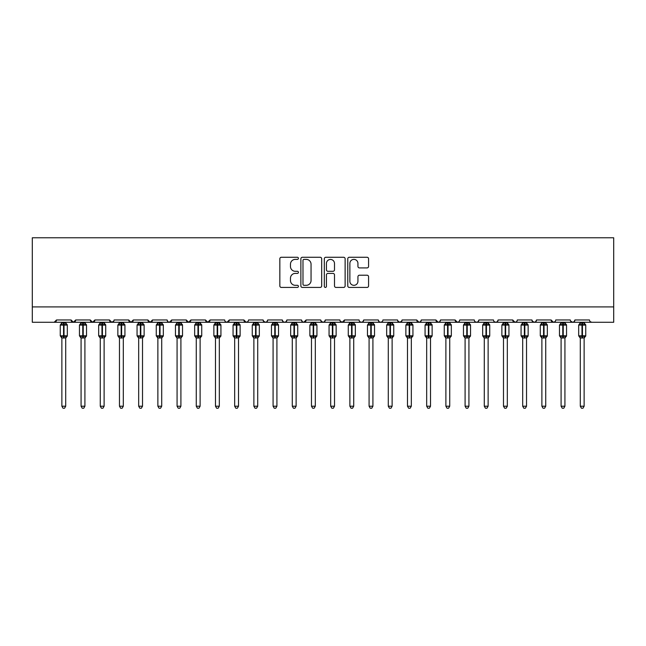<?xml version="1.0" encoding="UTF-8"?>
<svg xmlns="http://www.w3.org/2000/svg" width="646" height="646" viewBox="0 0 646 646"><rect width="100%" height="100%" fill="white"/><g stroke="black" fill="none" stroke-linecap="round" stroke-linejoin="round"><path stroke-width="0.97" d="M298.42 258.327A1.058 1.058 0 0 0 297.37 257.269L281.349 257.269A1.51 1.51 0 0 0 279.839 258.78L279.839 285.92A1.51 1.51 0 0 0 281.349 287.43L297.37 287.43A1.058 1.058 0 0 0 298.42 286.372A1.058 1.058 0 0 0 297.37 285.314L295.295 285.314A4.821 4.821 0 0 1 290.474 280.493L290.474 278.232A4.821 4.821 0 0 1 295.295 273.403L297.37 273.403A1.058 1.058 0 0 0 298.42 272.346A1.058 1.058 0 0 0 297.37 271.296L295.295 271.296A4.821 4.821 0 0 1 290.474 266.467L290.474 264.206A4.821 4.821 0 0 1 295.295 259.385L297.37 259.385A1.058 1.058 0 0 0 298.42 258.327M367.065 267.904A1.51 1.51 0 0 0 368.575 266.394L368.575 258.78A1.51 1.51 0 0 0 367.065 257.269L349.276 257.269A1.51 1.51 0 0 0 347.766 258.78L347.766 285.92A1.51 1.51 0 0 0 349.276 287.43L367.065 287.43A1.51 1.51 0 0 0 368.575 285.92L368.575 276.722A1.51 1.51 0 0 0 367.065 275.212L359.451 275.212A1.51 1.51 0 0 0 357.941 276.722L357.941 281.285A4.029 4.029 0 0 1 353.911 285.314A4.029 4.029 0 0 1 349.874 281.285L349.874 263.415A4.029 4.029 0 0 1 353.911 259.385A4.029 4.029 0 0 1 357.941 263.415L357.941 266.394A1.51 1.51 0 0 0 359.451 267.904L367.065 267.904M32.3 306.907L613.7 306.907L613.7 237.785L32.3 237.785L32.3 322.273L54.191 322.273L56.493 319.964L71.084 319.964L71.924 321.748M321.684 258.78A1.51 1.51 0 0 0 320.174 257.269L302.385 257.269A1.51 1.51 0 0 0 300.875 258.78L300.875 285.92A1.51 1.51 0 0 0 302.385 287.43L320.174 287.43A1.51 1.51 0 0 0 321.684 285.92L321.684 258.78M325.826 257.269L343.615 257.269A1.51 1.51 0 0 1 345.125 258.78L345.125 285.92A1.51 1.51 0 0 1 343.615 287.43L336.001 287.43A1.51 1.51 0 0 1 334.499 285.92L334.499 274.913A1.51 1.51 0 0 0 332.989 273.403L327.942 273.403A1.51 1.51 0 0 0 326.432 274.913L326.432 286.372A1.058 1.058 0 0 1 325.374 287.43A1.058 1.058 0 0 1 324.316 286.372L324.316 258.78A1.51 1.51 0 0 1 325.826 257.269M54.191 322.273L56.493 319.964A2.301 2.301 0 0 1 54.191 322.273L73.394 322.273L71.084 319.964A2.301 2.301 0 0 0 73.394 322.273A2.301 2.301 0 0 0 75.695 319.964L90.287 319.964A2.301 2.301 0 0 0 92.588 322.273A2.301 2.301 0 0 0 94.897 319.964L109.489 319.964A2.301 2.301 0 0 0 111.79 322.273A2.301 2.301 0 0 0 114.092 319.964L128.691 319.964A2.301 2.301 0 0 0 130.993 322.273A2.301 2.301 0 0 0 133.294 319.964L147.886 319.964A2.301 2.301 0 0 0 150.195 322.273A2.301 2.301 0 0 0 152.496 319.964L167.088 319.964A2.301 2.301 0 0 0 169.397 322.273A2.301 2.301 0 0 0 171.699 319.964L186.29 319.964A2.301 2.301 0 0 0 188.592 322.273A2.301 2.301 0 0 0 190.901 319.964L205.493 319.964A2.301 2.301 0 0 0 207.794 322.273A2.301 2.301 0 0 0 210.095 319.964L224.695 319.964A2.301 2.301 0 0 0 226.996 322.273A2.301 2.301 0 0 0 229.298 319.964L243.889 319.964A2.301 2.301 0 0 0 246.199 322.273A2.301 2.301 0 0 0 248.5 319.964L263.092 319.964A2.301 2.301 0 0 0 265.401 322.273A2.301 2.301 0 0 0 267.702 319.964L282.294 319.964A2.301 2.301 0 0 0 284.595 322.273A2.301 2.301 0 0 0 286.905 319.964L301.496 319.964A2.301 2.301 0 0 0 303.798 322.273A2.301 2.301 0 0 0 306.107 319.964L320.699 319.964A2.301 2.301 0 0 0 323 322.273A2.301 2.301 0 0 0 325.301 319.964L339.893 319.964A2.301 2.301 0 0 0 342.202 322.273A2.301 2.301 0 0 0 344.504 319.964L359.095 319.964A2.301 2.301 0 0 0 361.405 322.273A2.301 2.301 0 0 0 363.706 319.964L378.298 319.964A2.301 2.301 0 0 0 380.599 322.273A2.301 2.301 0 0 0 382.908 319.964L397.5 319.964A2.301 2.301 0 0 0 399.801 322.273A2.301 2.301 0 0 0 402.111 319.964L416.702 319.964A2.301 2.301 0 0 0 419.004 322.273A2.301 2.301 0 0 0 421.305 319.964L435.905 319.964A2.301 2.301 0 0 0 438.206 322.273A2.301 2.301 0 0 0 440.507 319.964L455.099 319.964A2.301 2.301 0 0 0 457.408 322.273A2.301 2.301 0 0 0 459.71 319.964L474.301 319.964A2.301 2.301 0 0 0 476.603 322.273A2.301 2.301 0 0 0 478.912 319.964L493.504 319.964A2.301 2.301 0 0 0 495.805 322.273A2.301 2.301 0 0 0 498.114 319.964L512.706 319.964A2.301 2.301 0 0 0 515.007 322.273A2.301 2.301 0 0 0 517.309 319.964L531.908 319.964A2.301 2.301 0 0 0 534.21 322.273A2.301 2.301 0 0 0 536.511 319.964L551.103 319.964A2.301 2.301 0 0 0 553.412 322.273A2.301 2.301 0 0 0 555.713 319.964L570.305 319.964A2.301 2.301 0 0 0 572.606 322.273A2.301 2.301 0 0 0 574.916 319.964L589.507 319.964A2.301 2.301 0 0 0 591.809 322.273L590.331 321.732M574.916 319.964L574.076 321.748L572.606 322.273L570.555 321.005M74.855 321.748L75.695 319.964L73.394 322.273L553.412 322.273L551.103 319.964L551.95 321.748M536.511 319.964L535.671 321.748M531.908 319.964L532.748 321.748M517.309 319.964L516.881 321.304M516.493 321.732L515.007 322.273L512.706 319.964L513.546 321.748M498.114 319.964L497.267 321.748M478.912 319.964L478.064 321.748L476.603 322.273L475.125 321.732M459.71 319.964L459.282 321.304M458.886 321.732L457.408 322.273L455.099 319.964L455.947 321.748M440.507 319.964L439.668 321.748L438.206 322.273L435.905 319.964L436.744 321.748M421.305 319.964L420.465 321.748M420.489 321.732L419.004 322.273L416.702 319.964L417.13 321.304M402.111 319.964L401.263 321.748M397.5 319.964L398.34 321.748M378.298 319.964L379.137 321.748L380.599 322.273L382.085 321.732M363.706 319.964L362.866 321.748M340.143 321.005L342.202 322.273L344.504 319.964L343.664 321.748M325.301 319.964L324.462 321.748M320.699 319.964L321.538 321.748M301.496 319.964L302.336 321.748L303.798 322.273L306.107 319.964M286.905 319.964L286.057 321.748M282.294 319.964L283.134 321.748M267.702 319.964L266.863 321.748L265.401 322.273L263.342 321.005M263.092 319.964L263.939 321.748M247.676 321.732L246.199 322.273L243.889 319.964L244.737 321.748M225.511 321.732L226.996 322.273L229.298 319.964L228.458 321.748M205.493 319.964L207.794 322.273L210.095 319.964L209.256 321.748M186.29 319.964L188.592 322.273L190.901 319.964L190.053 321.748M167.088 319.964L167.936 321.748L169.397 322.273L171.699 319.964L170.859 321.748M148.733 321.748L147.886 319.964L150.195 322.273L152.496 319.964L151.657 321.748M129.531 321.748L128.691 319.964L130.993 322.273L133.294 319.964L132.454 321.748M113.849 321.005L111.79 322.273L109.489 319.964L110.329 321.748M613.7 306.907L613.7 322.273L553.412 322.273L554.89 321.732M90.287 319.964L92.588 322.273L94.897 319.964M283.118 321.732L284.595 322.273L286.081 321.732M320.949 321.005L323 322.273L324.486 321.732M359.919 321.732L361.405 322.273L362.882 321.732M397.75 321.005L399.801 322.273L401.86 321.005M494.327 321.732L495.805 322.273L497.291 321.732M532.151 321.005L534.21 322.273L535.695 321.732M304.04 259.385A1.058 1.058 0 0 0 302.982 260.435L302.982 284.256A1.058 1.058 0 0 0 304.04 285.314L306.228 285.314A4.821 4.821 0 0 0 311.049 280.493L311.049 264.206A4.821 4.821 0 0 0 306.228 259.385L304.04 259.385M334.499 263.487A4.029 4.029 0 0 0 330.461 259.458A4.029 4.029 0 0 0 326.432 263.487L326.432 269.786A1.51 1.51 0 0 0 327.942 271.296L332.989 271.296A1.51 1.51 0 0 0 334.499 269.786L334.499 263.487M61.871 406.213L65.706 406.213L64.56 408.215L63.025 408.215L61.871 406.213L61.871 337.882A1.688 1.615 180 0 0 60.982 336.469L61.313 335.977L63.558 336.518L64.019 335.823L64.019 324.381L66.263 324.922L66.821 324.349A0.767 0.767 0 0 1 67.321 325.075L60.256 325.075L60.256 335.823L63.558 335.823L63.558 324.381L61.313 324.922L60.982 324.429A1.688 1.615 -0 0 0 61.871 323.008L65.714 323.089L65.706 322.273M65.706 406.213L65.714 337.81L63.558 338.036L63.558 336.518L64.019 335.823L67.321 335.823A0.767 0.767 0 0 1 66.821 336.55L65.706 338.133M65.706 337.89L65.706 337.882A1.688 1.615 180 0 1 66.595 336.469L66.821 336.55M63.558 338.036L61.871 337.882L61.313 335.977M61.871 322.273L61.871 323.024M65.706 323.008L65.706 323.008A1.688 1.615 -0 0 0 66.595 324.429M64.019 338.036L64.019 336.518L66.263 335.977L66.595 336.469M61.871 323.089L61.313 324.922L61.871 323.089M66.263 324.922L65.714 323.089M65.714 337.81L66.263 335.977M81.073 406.213L84.909 406.213L83.754 408.215L82.22 408.215L81.073 406.213L81.073 337.882A1.688 1.615 180 0 0 80.185 336.469L80.516 335.977L82.761 336.518L83.221 335.823L83.221 324.381L85.466 324.922L86.023 324.349A0.767 0.767 0 0 1 86.524 325.075L79.458 325.075L79.458 335.823L82.761 335.823L82.761 324.381L80.516 324.922L80.185 324.429A1.688 1.615 -0 0 0 81.073 323.008L84.909 323.089L84.909 322.273M84.909 406.213L84.909 337.81L82.761 338.036L82.761 336.518L83.221 335.823L86.524 335.823A0.767 0.767 0 0 1 86.023 336.55L84.909 338.133M84.909 337.89L84.909 337.882A1.688 1.615 180 0 1 85.797 336.469L86.023 336.55M82.761 338.036L81.073 337.882M81.073 322.273L81.073 323.024M84.909 323.008L84.909 323.008A1.688 1.615 -0 0 0 85.797 324.429M83.221 338.036L83.221 336.518L85.466 335.977L85.797 336.469M81.065 323.089L80.516 324.922L81.065 323.089M85.466 324.922L84.909 323.089M84.909 337.81L85.466 335.977M81.065 337.81L80.516 335.977M100.267 406.213L104.111 406.213L102.956 408.215L101.422 408.215L100.267 406.213L100.267 337.882A1.688 1.615 180 0 0 99.387 336.469L99.71 335.977L101.963 336.518L102.423 335.823L102.423 324.381L104.668 324.922L105.217 324.349A0.767 0.767 0 0 1 105.726 325.075L98.66 325.075L98.66 335.823L101.963 335.823L101.963 324.381L99.71 324.922L99.387 324.429A1.688 1.615 -0 0 0 100.267 323.008L104.111 323.089L104.111 322.273M104.111 406.213L104.111 337.81L101.963 338.036L101.963 336.518L102.423 335.823L105.726 335.823A0.767 0.767 0 0 1 105.217 336.55L104.111 338.133M104.111 337.89L104.111 337.882A1.688 1.615 180 0 1 104.999 336.469L105.217 336.55M101.963 338.036L100.267 337.882M100.267 322.273L100.267 323.024M104.111 323.008L104.111 323.008A1.688 1.615 -0 0 0 104.999 324.429M102.423 338.036L102.423 336.518L104.668 335.977L104.999 336.469M100.267 323.089L99.71 324.922L100.267 323.089M104.668 324.922L104.111 323.089M104.111 337.81L104.668 335.977M100.267 337.81L99.71 335.977M119.47 406.213L123.313 406.213L122.159 408.215L120.624 408.215L119.47 406.213L119.47 337.882A1.688 1.615 180 0 0 118.581 336.469L118.912 335.977L121.157 336.518L121.626 335.823L121.626 324.381L123.871 324.922L124.42 324.349A0.767 0.767 0 0 1 124.928 325.075L117.863 325.075L117.863 335.823L121.157 335.823L121.157 324.381L118.912 324.922L118.581 324.429A1.688 1.615 -0 0 0 119.47 323.008L123.313 323.089L123.313 322.273M123.313 406.213L123.313 337.81L121.157 338.036L121.157 336.518L121.626 335.823L124.928 335.823A0.767 0.767 0 0 1 124.42 336.55L123.313 338.133M123.313 337.89L123.313 337.882A1.688 1.615 180 0 1 124.202 336.469L124.42 336.55M121.157 338.036L119.47 337.882M119.47 322.273L119.47 323.024M123.313 323.008L123.313 323.008A1.688 1.615 -0 0 0 124.202 324.429M121.626 338.036L121.626 336.518L123.871 335.977L124.202 336.469M119.47 323.089L118.912 324.922L119.47 323.089M123.871 324.922L123.313 323.089M123.313 337.81L123.871 335.977M119.47 337.81L118.912 335.977M138.672 406.213L142.516 406.213L141.361 408.215L139.827 408.215L138.672 406.213L138.672 337.882A1.688 1.615 180 0 0 137.784 336.469L138.115 335.977L140.36 336.518L140.82 335.823L140.82 324.381L143.073 324.922L143.622 324.349A0.767 0.767 0 0 1 144.123 325.075L137.057 325.075L137.057 335.823L140.36 335.823L140.36 324.381L138.115 324.922L137.784 324.429A1.688 1.615 -0 0 0 138.672 323.008L142.516 323.089L142.516 322.273M142.516 406.213L142.516 337.81L140.36 338.036L140.36 336.518L140.82 335.823L144.123 335.823A0.767 0.767 0 0 1 143.622 336.55L142.516 338.133M142.516 337.89L142.516 337.882A1.688 1.615 180 0 1 143.396 336.469L143.622 336.55M140.36 338.036L138.672 337.882M138.672 322.273L138.672 323.024M142.516 323.008L142.516 323.008A1.688 1.615 -0 0 0 143.396 324.429M140.82 338.036L140.82 336.518L143.073 335.977L143.396 336.469M138.672 323.089L138.115 324.922L138.672 323.089M143.073 324.922L142.516 323.089M142.516 337.81L143.073 335.977M138.672 337.81L138.115 335.977M157.874 406.213L161.71 406.213L160.563 408.215L159.029 408.215L157.874 406.213L157.874 337.882A1.688 1.615 180 0 0 156.986 336.469L157.317 335.977L159.562 336.518L160.022 335.823L160.022 324.381L162.267 324.922L162.824 324.349A0.767 0.767 0 0 1 163.325 325.075L156.259 325.075L156.259 335.823L159.562 335.823L159.562 324.381L157.317 324.922L156.986 324.429A1.688 1.615 -0 0 0 157.874 323.008L161.718 323.089L161.71 322.273M161.71 406.213L161.718 337.81L159.562 338.036L159.562 336.518L160.022 335.823L163.325 335.823A0.767 0.767 0 0 1 162.824 336.55L161.71 338.133M161.71 337.89L161.71 337.882A1.688 1.615 180 0 1 162.598 336.469L162.824 336.55M159.562 338.036L157.874 337.882M157.874 322.273L157.874 323.024M161.71 323.008L161.71 323.008A1.688 1.615 -0 0 0 162.598 324.429M160.022 338.036L160.022 336.518L162.267 335.977L162.598 336.469M157.874 323.089L157.317 324.922L157.874 323.089M162.267 324.922L161.718 323.089M161.718 337.81L162.267 335.977M157.874 337.81L157.317 335.977M177.077 406.213L180.912 406.213L179.758 408.215L178.223 408.215L177.077 406.213L177.077 337.882A1.688 1.615 180 0 0 176.188 336.469L176.519 335.977L178.764 336.518L179.225 335.823L179.225 324.381L181.469 324.922L182.027 324.349A0.767 0.767 0 0 1 182.527 325.075L175.462 325.075L175.462 335.823L178.764 335.823L178.764 324.381L176.519 324.922L176.188 324.429A1.688 1.615 -0 0 0 177.077 323.008L180.912 323.089L180.912 322.273M180.912 406.213L180.912 337.81L178.764 338.036L178.764 336.518L179.225 335.823L182.527 335.823A0.767 0.767 0 0 1 182.027 336.55L180.912 338.133M180.912 337.89L180.912 337.882A1.688 1.615 180 0 1 181.801 336.469L182.027 336.55M178.764 338.036L177.077 337.882M177.077 322.273L177.077 323.024M180.912 323.008L180.912 323.008A1.688 1.615 -0 0 0 181.801 324.429M179.225 338.036L179.225 336.518L181.469 335.977L181.801 336.469M177.077 323.089L176.519 324.922L177.077 323.089M181.469 324.922L180.912 323.089M180.912 337.81L181.469 335.977M177.077 337.81L176.519 335.977M196.271 406.213L200.115 406.213L198.96 408.215L197.426 408.215L196.271 406.213L196.271 337.882A1.688 1.615 180 0 0 195.391 336.469L195.714 335.977L197.967 336.518L198.427 335.823L198.427 324.381L200.672 324.922L201.221 324.349A0.767 0.767 0 0 1 201.73 325.075L194.664 325.075L194.664 335.823L197.967 335.823L197.967 324.381L195.714 324.922L195.391 324.429A1.688 1.615 -0 0 0 196.271 323.008L200.115 323.089L200.115 322.273M200.115 406.213L200.115 337.81L197.967 338.036L197.967 336.518L198.427 335.823L201.73 335.823A0.767 0.767 0 0 1 201.221 336.55L200.115 338.133M200.115 337.89L200.115 337.882A1.688 1.615 180 0 1 201.003 336.469L201.221 336.55M197.967 338.036L196.271 337.882M196.271 322.273L196.271 323.024M200.115 323.008L200.115 323.008A1.688 1.615 -0 0 0 201.003 324.429M198.427 338.036L198.427 336.518L200.672 335.977L201.003 336.469M196.271 323.089L195.714 324.922L196.271 323.089M200.672 324.922L200.115 323.089M200.115 337.81L200.672 335.977M196.271 337.81L195.714 335.977M215.473 406.213L219.317 406.213L218.162 408.215L216.628 408.215L215.473 406.213L215.473 337.882A1.688 1.615 180 0 0 214.585 336.469L214.916 335.977L217.169 336.518L217.629 335.823L217.629 324.381L219.874 324.922L220.423 324.349A0.767 0.767 0 0 1 220.932 325.075L213.866 325.075L213.866 335.823L217.169 335.823L217.169 324.381L214.916 324.922L214.585 324.429A1.688 1.615 -0 0 0 215.473 323.008L219.317 323.089L219.317 322.273M219.317 406.213L219.317 337.81L217.169 338.036L217.169 336.518L217.629 335.823L220.932 335.823A0.767 0.767 0 0 1 220.423 336.55L219.317 338.133M219.317 337.89L219.317 337.882A1.688 1.615 180 0 1 220.205 336.469L220.423 336.55M217.169 338.036L215.473 337.882M215.473 322.273L215.473 323.024M219.317 323.008L219.317 323.008A1.688 1.615 -0 0 0 220.205 324.429M217.629 338.036L217.629 336.518L219.874 335.977L220.205 336.469M215.473 323.089L214.916 324.922L215.473 323.089M219.874 324.922L219.317 323.089M219.317 337.81L219.874 335.977M215.473 337.81L214.916 335.977M234.676 406.213L238.519 406.213L237.365 408.215L235.83 408.215L234.676 406.213L234.676 337.882A1.688 1.615 180 0 0 233.787 336.469L234.118 335.977L236.363 336.518L236.824 335.823L236.824 324.381L239.077 324.922L239.626 324.349A0.767 0.767 0 0 1 240.126 325.075L233.061 325.075L233.061 335.823L236.363 335.823L236.363 324.381L234.118 324.922L233.787 324.429A1.688 1.615 -0 0 0 234.676 323.008L238.519 323.089L238.519 322.273M238.519 406.213L238.519 337.81L236.363 338.036L236.363 336.518L236.824 335.823L240.126 335.823A0.767 0.767 0 0 1 239.626 336.55L238.519 338.133M238.519 337.89L238.519 337.882A1.688 1.615 180 0 1 239.408 336.469L239.626 336.55M236.363 338.036L234.676 337.882M234.676 322.273L234.676 323.024M238.519 323.008L238.519 323.008A1.688 1.615 -0 0 0 239.408 324.429M236.824 338.036L236.824 336.518L239.077 335.977L239.408 336.469M234.676 323.089L234.118 324.922L234.676 323.089M239.077 324.922L238.519 323.089M238.519 337.81L239.077 335.977M234.676 337.81L234.118 335.977M253.878 406.213L257.714 406.213L256.567 408.215L255.033 408.215L253.878 406.213L253.878 337.882A1.688 1.615 180 0 0 252.99 336.469L253.321 335.977L255.566 336.518L256.026 335.823L256.026 324.381L258.271 324.922L258.828 324.349A0.767 0.767 0 0 1 259.329 325.075L252.263 325.075L252.263 335.823L255.566 335.823L255.566 324.381L253.321 324.922L252.99 324.429A1.688 1.615 -0 0 0 253.878 323.008L257.722 323.089L257.714 322.273M257.714 406.213L257.722 337.81L255.566 338.036L255.566 336.518L256.026 335.823L259.329 335.823A0.767 0.767 0 0 1 258.828 336.55L257.714 338.133M257.714 337.89L257.714 337.882A1.688 1.615 180 0 1 258.602 336.469L258.828 336.55M255.566 338.036L253.878 337.882M253.878 322.273L253.878 323.024M257.714 323.008L257.714 323.008A1.688 1.615 -0 0 0 258.602 324.429M256.026 338.036L256.026 336.518L258.271 335.977L258.602 336.469M253.878 323.089L253.321 324.922L253.878 323.089M258.271 324.922L257.722 323.089M257.722 337.81L258.271 335.977M253.878 337.81L253.321 335.977M273.08 406.213L276.916 406.213L275.761 408.215L274.227 408.215L273.08 406.213L273.08 337.882A1.688 1.615 180 0 0 272.192 336.469L272.523 335.977L274.768 336.518L275.228 335.823L275.228 324.381L277.473 324.922L278.03 324.349A0.767 0.767 0 0 1 278.531 325.075L271.465 325.075L271.465 335.823L274.768 335.823L274.768 324.381L272.523 324.922L272.192 324.429A1.688 1.615 -0 0 0 273.08 323.008L276.916 323.089L276.916 322.273M276.916 406.213L276.916 337.81L274.768 338.036L274.768 336.518L275.228 335.823L278.531 335.823A0.767 0.767 0 0 1 278.03 336.55L276.916 338.133M276.916 337.89L276.916 337.882A1.688 1.615 180 0 1 277.804 336.469L278.03 336.55M274.768 338.036L273.08 337.882M273.08 322.273L273.08 323.024M276.916 323.008L276.916 323.008A1.688 1.615 -0 0 0 277.804 324.429M275.228 338.036L275.228 336.518L277.473 335.977L277.804 336.469M273.08 323.089L272.523 324.922L273.08 323.089M277.473 324.922L276.916 323.089M276.916 337.81L277.473 335.977M273.08 337.81L272.523 335.977M292.283 406.213L296.118 406.213L294.964 408.215L293.429 408.215L292.283 406.213L292.283 337.882A1.688 1.615 180 0 0 291.394 336.469L291.726 335.977L293.97 336.518L294.431 335.823L294.431 324.381L296.675 324.922L297.225 324.349A0.767 0.767 0 0 1 297.733 325.075L290.668 325.075L290.668 335.823L293.97 335.823L293.97 324.381L291.726 324.922L291.394 324.429A1.688 1.615 -0 0 0 292.283 323.008L296.118 323.089L296.118 322.273M296.118 406.213L296.118 337.81L293.97 338.036L293.97 336.518L294.431 335.823L297.733 335.823A0.767 0.767 0 0 1 297.225 336.55L296.118 338.133M296.118 337.89L296.118 337.882A1.688 1.615 180 0 1 297.007 336.469L297.225 336.55M293.97 338.036L292.283 337.882M292.283 322.273L292.283 323.024M296.118 323.008L296.118 323.008A1.688 1.615 -0 0 0 297.007 324.429M294.431 338.036L294.431 336.518L296.675 335.977L297.007 336.469M292.275 323.089L291.726 324.922L292.275 323.089M296.675 324.922L296.118 323.089M296.118 337.81L296.675 335.977M292.275 337.81L291.726 335.977M311.477 406.213L315.321 406.213L314.166 408.215L312.632 408.215L311.477 406.213L311.477 337.882A1.688 1.615 180 0 0 310.589 336.469L310.92 335.977L313.173 336.518L313.633 335.823L313.633 324.381L315.878 324.922L316.427 324.349A0.767 0.767 0 0 1 316.936 325.075L309.87 325.075L309.87 335.823L313.173 335.823L313.173 324.381L310.92 324.922L310.589 324.429A1.688 1.615 -0 0 0 311.477 323.008L315.321 323.089L315.321 322.273M315.321 406.213L315.321 337.81L313.173 338.036L313.173 336.518L313.633 335.823L316.936 335.823A0.767 0.767 0 0 1 316.427 336.55L315.321 338.133M315.321 337.89L315.321 337.882A1.688 1.615 180 0 1 316.209 336.469L316.427 336.55M313.173 338.036L311.477 337.882M311.477 322.273L311.477 323.024M315.321 323.008L315.321 323.008A1.688 1.615 -0 0 0 316.209 324.429M313.633 338.036L313.633 336.518L315.878 335.977L316.209 336.469M311.477 323.089L310.92 324.922L311.477 323.089M315.878 324.922L315.321 323.089M315.321 337.81L315.878 335.977M311.477 337.81L310.92 335.977M330.679 406.213L334.523 406.213L333.368 408.215L331.834 408.215L330.679 406.213L330.679 337.882A1.688 1.615 180 0 0 329.791 336.469L330.122 335.977L332.367 336.518L332.827 335.823L332.827 324.381L335.08 324.922L335.629 324.349A0.767 0.767 0 0 1 336.13 325.075L329.064 325.075L329.064 335.823L332.367 335.823L332.367 324.381L330.122 324.922L329.791 324.429A1.688 1.615 -0 0 0 330.679 323.008L334.523 323.089L334.523 322.273M334.523 406.213L334.523 337.81L332.367 338.036L332.367 336.518L332.827 335.823L336.13 335.823A0.767 0.767 0 0 1 335.629 336.55L334.523 338.133M334.523 337.89L334.523 337.882A1.688 1.615 180 0 1 335.411 336.469L335.629 336.55M332.367 338.036L330.679 337.882M330.679 322.273L330.679 323.024M334.523 323.008L334.523 323.008A1.688 1.615 -0 0 0 335.411 324.429M332.827 338.036L332.827 336.518L335.08 335.977L335.411 336.469M330.679 323.089L330.122 324.922L330.679 323.089M335.08 324.922L334.523 323.089M334.523 337.81L335.08 335.977M330.679 337.81L330.122 335.977M349.882 406.213L353.717 406.213L352.571 408.215L351.036 408.215L349.882 406.213L349.882 337.882A1.688 1.615 180 0 0 348.993 336.469L349.325 335.977L351.569 336.518L352.03 335.823L352.03 324.381L354.274 324.922L354.832 324.349A0.767 0.767 0 0 1 355.332 325.075L348.267 325.075L348.267 335.823L351.569 335.823L351.569 324.381L349.325 324.922L348.993 324.429A1.688 1.615 -0 0 0 349.882 323.008L353.725 323.089L353.717 322.273M353.717 406.213L353.725 337.81L351.569 338.036L351.569 336.518L352.03 335.823L355.332 335.823A0.767 0.767 0 0 1 354.832 336.55L353.717 338.133M353.717 337.89L353.717 337.882A1.688 1.615 180 0 1 354.606 336.469L354.832 336.55M351.569 338.036L349.882 337.882M349.882 322.273L349.882 323.024M353.717 323.008L353.717 323.008A1.688 1.615 -0 0 0 354.606 324.429M352.03 338.036L352.03 336.518L354.274 335.977L354.606 336.469M349.882 323.089L349.325 324.922L349.882 323.089M354.274 324.922L353.725 323.089M353.725 337.81L354.274 335.977M349.882 337.81L349.325 335.977M369.084 406.213L372.92 406.213L371.773 408.215L370.239 408.215L369.084 406.213L369.084 337.882A1.688 1.615 180 0 0 368.196 336.469L368.527 335.977L370.772 336.518L371.232 335.823L371.232 324.381L373.477 324.922L374.034 324.349A0.767 0.767 0 0 1 374.535 325.075L367.469 325.075L367.469 335.823L370.772 335.823L370.772 324.381L368.527 324.922L368.196 324.429A1.688 1.615 -0 0 0 369.084 323.008L372.92 323.089L372.92 322.273M372.92 406.213L372.92 337.81L370.772 338.036L370.772 336.518L371.232 335.823L374.535 335.823A0.767 0.767 0 0 1 374.034 336.55L372.92 338.133M372.92 337.89L372.92 337.882A1.688 1.615 180 0 1 373.808 336.469L374.034 336.55M370.772 338.036L369.084 337.882M369.084 322.273L369.084 323.024M372.92 323.008L372.92 323.008A1.688 1.615 -0 0 0 373.808 324.429M371.232 338.036L371.232 336.518L373.477 335.977L373.808 336.469M369.084 323.089L368.527 324.922L369.084 323.089M373.477 324.922L372.92 323.089M372.92 337.81L373.477 335.977M369.084 337.81L368.527 335.977M388.286 406.213L392.122 406.213L390.967 408.215L389.433 408.215L388.286 406.213L388.286 337.882A1.688 1.615 180 0 0 387.398 336.469L387.729 335.977L389.974 336.518L390.434 335.823L390.434 324.381L392.679 324.922L393.228 324.349A0.767 0.767 0 0 1 393.737 325.075L386.671 325.075L386.671 335.823L389.974 335.823L389.974 324.381L387.729 324.922L387.398 324.429A1.688 1.615 -0 0 0 388.286 323.008L392.122 323.089L392.122 322.273M392.122 406.213L392.122 337.81L389.974 338.036L389.974 336.518L390.434 335.823L393.737 335.823A0.767 0.767 0 0 1 393.228 336.55L392.122 338.133M392.122 337.89L392.122 337.882A1.688 1.615 180 0 1 393.01 336.469L393.228 336.55M389.974 338.036L388.286 337.882M388.286 322.273L388.286 323.024M392.122 323.008L392.122 323.008A1.688 1.615 -0 0 0 393.01 324.429M390.434 338.036L390.434 336.518L392.679 335.977L393.01 336.469M388.278 323.089L387.729 324.922L388.278 323.089M392.679 324.922L392.122 323.089M392.122 337.81L392.679 335.977M388.278 337.81L387.729 335.977M407.481 406.213L411.324 406.213L410.17 408.215L408.635 408.215L407.481 406.213L407.481 337.882A1.688 1.615 180 0 0 406.592 336.469L406.923 335.977L409.176 336.518L409.637 335.823L409.637 324.381L411.882 324.922L412.431 324.349A0.767 0.767 0 0 1 412.939 325.075L405.874 325.075L405.874 335.823L409.176 335.823L409.176 324.381L406.923 324.922L406.592 324.429A1.688 1.615 -0 0 0 407.481 323.008L411.324 323.089L411.324 322.273M411.324 406.213L411.324 337.81L409.176 338.036L409.176 336.518L409.637 335.823L412.939 335.823A0.767 0.767 0 0 1 412.431 336.55L411.324 338.133M411.324 337.89L411.324 337.882A1.688 1.615 180 0 1 412.213 336.469L412.431 336.55M409.176 338.036L407.481 337.882M407.481 322.273L407.481 323.024M411.324 323.008L411.324 323.008A1.688 1.615 -0 0 0 412.213 324.429M409.637 338.036L409.637 336.518L411.882 335.977L412.213 336.469M407.481 323.089L406.923 324.922L407.481 323.089M411.882 324.922L411.324 323.089M411.324 337.81L411.882 335.977M407.481 337.81L406.923 335.977M426.683 406.213L430.527 406.213L429.372 408.215L427.838 408.215L426.683 406.213L426.683 337.882A1.688 1.615 180 0 0 425.795 336.469L426.126 335.977L428.371 336.518L428.831 335.823L428.831 324.381L431.084 324.922L431.633 324.349A0.767 0.767 0 0 1 432.134 325.075L425.068 325.075L425.068 335.823L428.371 335.823L428.371 324.381L426.126 324.922L425.795 324.429A1.688 1.615 -0 0 0 426.683 323.008L430.527 323.089L430.527 322.273M430.527 406.213L430.527 337.81L428.371 338.036L428.371 336.518L428.831 335.823L432.134 335.823A0.767 0.767 0 0 1 431.633 336.55L430.527 338.133M430.527 337.89L430.527 337.882A1.688 1.615 180 0 1 431.415 336.469L431.633 336.55M428.371 338.036L426.683 337.882M426.683 322.273L426.683 323.024M430.527 323.008L430.527 323.008A1.688 1.615 -0 0 0 431.415 324.429M428.831 338.036L428.831 336.518L431.084 335.977L431.415 336.469M426.683 323.089L426.126 324.922L426.683 323.089M431.084 324.922L430.527 323.089M430.527 337.81L431.084 335.977M426.683 337.81L426.126 335.977M445.885 406.213L449.729 406.213L448.574 408.215L447.04 408.215L445.885 406.213L445.885 337.882A1.688 1.615 180 0 0 444.997 336.469L445.328 335.977L447.573 336.518L448.033 335.823L448.033 324.381L450.286 324.922L450.835 324.349A0.767 0.767 0 0 1 451.336 325.075L444.27 325.075L444.27 335.823L447.573 335.823L447.573 324.381L445.328 324.922L444.997 324.429A1.688 1.615 -0 0 0 445.885 323.008L449.729 323.089L449.729 322.273M449.729 406.213L449.729 337.81L447.573 338.036L447.573 336.518L448.033 335.823L451.336 335.823A0.767 0.767 0 0 1 450.835 336.55L449.729 338.133M449.729 337.89L449.729 337.882A1.688 1.615 180 0 1 450.609 336.469L450.835 336.55M447.573 338.036L445.885 337.882M445.885 322.273L445.885 323.024M449.729 323.008L449.729 323.008A1.688 1.615 -0 0 0 450.609 324.429M448.033 338.036L448.033 336.518L450.286 335.977L450.609 336.469M445.885 323.089L445.328 324.922L445.885 323.089M450.286 324.922L449.729 323.089M449.729 337.81L450.286 335.977M445.885 337.81L445.328 335.977M465.088 406.213L468.923 406.213L467.777 408.215L466.242 408.215L465.088 406.213L465.088 337.882A1.688 1.615 180 0 0 464.199 336.469L464.531 335.977L466.775 336.518L467.236 335.823L467.236 324.381L469.481 324.922L470.038 324.349A0.767 0.767 0 0 1 470.538 325.075L463.473 325.075L463.473 335.823L466.775 335.823L466.775 324.381L464.531 324.922L464.199 324.429A1.688 1.615 -0 0 0 465.088 323.008L468.923 323.089L468.923 322.273M468.923 406.213L468.923 337.81L466.775 338.036L466.775 336.518L467.236 335.823L470.538 335.823A0.767 0.767 0 0 1 470.038 336.55L468.923 338.133M468.923 337.89L468.923 337.882A1.688 1.615 180 0 1 469.812 336.469L470.038 336.55M466.775 338.036L465.088 337.882M465.088 322.273L465.088 323.024M468.923 323.008L468.923 323.008A1.688 1.615 -0 0 0 469.812 324.429M467.236 338.036L467.236 336.518L469.481 335.977L469.812 336.469M465.088 323.089L464.531 324.922L465.088 323.089M469.481 324.922L468.923 323.089M468.923 337.81L469.481 335.977M465.088 337.81L464.531 335.977M484.29 406.213L488.126 406.213L486.971 408.215L485.437 408.215L484.29 406.213L484.29 337.882A1.688 1.615 180 0 0 483.402 336.469L483.733 335.977L485.978 336.518L486.438 335.823L486.438 324.381L488.683 324.922L489.232 324.349A0.767 0.767 0 0 1 489.741 325.075L482.675 325.075L482.675 335.823L485.978 335.823L485.978 324.381L483.733 324.922L483.402 324.429A1.688 1.615 -0 0 0 484.29 323.008L488.126 323.089L488.126 322.273M488.126 406.213L488.126 337.81L485.978 338.036L485.978 336.518L486.438 335.823L489.741 335.823A0.767 0.767 0 0 1 489.232 336.55L488.126 338.133M488.126 337.89L488.126 337.882A1.688 1.615 180 0 1 489.014 336.469L489.232 336.55M485.978 338.036L484.29 337.882M484.29 322.273L484.29 323.024M488.126 323.008L488.126 323.008A1.688 1.615 -0 0 0 489.014 324.429M486.438 338.036L486.438 336.518L488.683 335.977L489.014 336.469M484.282 323.089L483.733 324.922L484.282 323.089M488.683 324.922L488.126 323.089M488.126 337.81L488.683 335.977M484.282 337.81L483.733 335.977M503.484 406.213L507.328 406.213L506.173 408.215L504.639 408.215L503.484 406.213L503.484 337.882A1.688 1.615 180 0 0 502.604 336.469L502.927 335.977L505.18 336.518L505.64 335.823L505.64 324.381L507.885 324.922L508.434 324.349A0.767 0.767 0 0 1 508.943 325.075L501.877 325.075L501.877 335.823L505.18 335.823L505.18 324.381L502.927 324.922L502.604 324.429A1.688 1.615 -0 0 0 503.484 323.008L507.328 323.089L507.328 322.273M507.328 406.213L507.328 337.81L505.18 338.036L505.18 336.518L505.64 335.823L508.943 335.823A0.767 0.767 0 0 1 508.434 336.55L507.328 338.133M507.328 337.89L507.328 337.882A1.688 1.615 180 0 1 508.216 336.469L508.434 336.55M505.18 338.036L503.484 337.882M503.484 322.273L503.484 323.024M507.328 323.008L507.328 323.008A1.688 1.615 -0 0 0 508.216 324.429M505.64 338.036L505.64 336.518L507.885 335.977L508.216 336.469M503.484 323.089L502.927 324.922L503.484 323.089M507.885 324.922L507.328 323.089M507.328 337.81L507.885 335.977M503.484 337.81L502.927 335.977M522.687 406.213L526.53 406.213L525.376 408.215L523.841 408.215L522.687 406.213L522.687 337.882A1.688 1.615 180 0 0 521.798 336.469L522.13 335.977L524.374 336.518L524.843 335.823L524.843 324.381L527.088 324.922L527.637 324.349A0.767 0.767 0 0 1 528.137 325.075L521.072 325.075L521.072 335.823L524.374 335.823L524.374 324.381L522.13 324.922L521.798 324.429A1.688 1.615 -0 0 0 522.687 323.008L526.53 323.089L526.53 322.273M526.53 406.213L526.53 337.81L524.374 338.036L524.374 336.518L524.843 335.823L528.137 335.823A0.767 0.767 0 0 1 527.637 336.55L526.53 338.133M526.53 337.89L526.53 337.882A1.688 1.615 180 0 1 527.419 336.469L527.637 336.55M524.374 338.036L522.687 337.882M522.687 322.273L522.687 323.024M526.53 323.008L526.53 323.008A1.688 1.615 -0 0 0 527.419 324.429M524.843 338.036L524.843 336.518L527.088 335.977L527.419 336.469M522.687 323.089L522.13 324.922L522.687 323.089M527.088 324.922L526.53 323.089M526.53 337.81L527.088 335.977M522.687 337.81L522.13 335.977M541.889 406.213L545.733 406.213L544.578 408.215L543.044 408.215L541.889 406.213L541.889 337.882A1.688 1.615 180 0 0 541.001 336.469L541.332 335.977L543.577 336.518L544.037 335.823L544.037 324.381L546.29 324.922L546.839 324.349A0.767 0.767 0 0 1 547.34 325.075L540.274 325.075L540.274 335.823L543.577 335.823L543.577 324.381L541.332 324.922L541.001 324.429A1.688 1.615 -0 0 0 541.889 323.008L545.733 323.089L545.733 322.273M545.733 406.213L545.733 337.81L543.577 338.036L543.577 336.518L544.037 335.823L547.34 335.823A0.767 0.767 0 0 1 546.839 336.55L545.733 338.133M545.733 337.89L545.733 337.882A1.688 1.615 180 0 1 546.613 336.469L546.839 336.55M543.577 338.036L541.889 337.882M541.889 322.273L541.889 323.024M545.733 323.008L545.733 323.008A1.688 1.615 -0 0 0 546.613 324.429M544.037 338.036L544.037 336.518L546.29 335.977L546.613 336.469M541.889 323.089L541.332 324.922L541.889 323.089M546.29 324.922L545.733 323.089M545.733 337.81L546.29 335.977M541.889 337.81L541.332 335.977M561.091 406.213L564.927 406.213L563.78 408.215L562.246 408.215L561.091 406.213L561.091 337.882A1.688 1.615 180 0 0 560.203 336.469L560.534 335.977L562.779 336.518L563.239 335.823L563.239 324.381L565.484 324.922L566.041 324.349A0.767 0.767 0 0 1 566.542 325.075L559.476 325.075L559.476 335.823L562.779 335.823L562.779 324.381L560.534 324.922L560.203 324.429A1.688 1.615 -0 0 0 561.091 323.008L564.935 323.089L564.927 322.273M564.927 406.213L564.935 337.81L562.779 338.036L562.779 336.518L563.239 335.823L566.542 335.823A0.767 0.767 0 0 1 566.041 336.55L564.927 338.133M564.927 337.89L564.927 337.882A1.688 1.615 180 0 1 565.815 336.469L566.041 336.55M562.779 338.036L561.091 337.882M561.091 322.273L561.091 323.024M564.927 323.008L564.927 323.008A1.688 1.615 -0 0 0 565.815 324.429M563.239 338.036L563.239 336.518L565.484 335.977L565.815 336.469M561.091 323.089L560.534 324.922L561.091 323.089M565.484 324.922L564.935 323.089M564.935 337.81L565.484 335.977M561.091 337.81L560.534 335.977M580.294 406.213L584.129 406.213L582.975 408.215L581.44 408.215L580.294 406.213L580.294 337.882A1.688 1.615 180 0 0 579.405 336.469L579.737 335.977L581.981 336.518L582.442 335.823L582.442 324.381L584.687 324.922L585.236 324.349A0.767 0.767 0 0 1 585.744 325.075L578.679 325.075L578.679 335.823L581.981 335.823L581.981 324.381L579.737 324.922L579.405 324.429A1.688 1.615 -0 0 0 580.294 323.008L584.129 323.089L584.129 322.273M584.129 406.213L584.129 337.81L581.981 338.036L581.981 336.518L582.442 335.823L585.744 335.823A0.767 0.767 0 0 1 585.236 336.55L584.129 338.133M584.129 337.89L584.129 337.882A1.688 1.615 180 0 1 585.018 336.469L585.236 336.55M581.981 338.036L580.294 337.882M580.294 322.273L580.294 323.024M584.129 323.008L584.129 323.008A1.688 1.615 -0 0 0 585.018 324.429M582.442 338.036L582.442 336.518L584.687 335.977L585.018 336.469M580.286 323.089L579.737 324.922L580.286 323.089M584.687 324.922L584.129 323.089M584.129 337.81L584.687 335.977M580.286 337.81L579.737 335.977M64.019 322.863L64.019 324.381L63.558 324.381L63.558 322.863M83.221 322.863L83.221 324.381L82.761 324.381L82.761 322.863M102.423 322.863L102.423 324.381L101.963 324.381L101.963 322.863M121.626 322.863L121.626 324.381L121.157 324.381L121.157 322.863M140.82 322.863L140.82 324.381L140.36 324.381L140.36 322.863M160.022 322.863L160.022 324.381L159.562 324.381L159.562 322.863M179.225 322.863L179.225 324.381L178.764 324.381L178.764 322.863M198.427 322.863L198.427 324.381L197.967 324.381L197.967 322.863M217.629 322.863L217.629 324.381L217.169 324.381L217.169 322.863M236.824 322.863L236.824 324.381L236.363 324.381L236.363 322.863M256.026 322.863L256.026 324.381L255.566 324.381L255.566 322.863M275.228 322.863L275.228 324.381L274.768 324.381L274.768 322.863M294.431 322.863L294.431 324.381L293.97 324.381L293.97 322.863M313.633 322.863L313.633 324.381L313.173 324.381L313.173 322.863M332.827 322.863L332.827 324.381L332.367 324.381L332.367 322.863M352.03 322.863L352.03 324.381L351.569 324.381L351.569 322.863M371.232 322.863L371.232 324.381L370.772 324.381L370.772 322.863M390.434 322.863L390.434 324.381L389.974 324.381L389.974 322.863M409.637 322.863L409.637 324.381L409.176 324.381L409.176 322.863M428.831 322.863L428.831 324.381L428.371 324.381L428.371 322.863M448.033 322.863L448.033 324.381L447.573 324.381L447.573 322.863M467.236 322.863L467.236 324.381L466.775 324.381L466.775 322.863M486.438 322.863L486.438 324.381L485.978 324.381L485.978 322.863M505.64 322.863L505.64 324.381L505.18 324.381L505.18 322.863M524.843 322.863L524.843 324.381L524.374 324.381L524.374 322.863M544.037 322.863L544.037 324.381L543.577 324.381L543.577 322.863M563.239 322.863L563.239 324.381L562.779 324.381L562.779 322.863M582.442 322.863L582.442 324.381L581.981 324.381L581.981 322.863M67.321 335.823L67.321 325.075M61.871 338.133L60.256 335.823M61.871 322.766L60.256 325.075M66.821 324.349L65.706 322.766M86.524 335.823L86.524 325.075M81.073 338.133L79.458 335.823M81.073 322.766L79.458 325.075M86.023 324.349L84.909 322.766M105.726 335.823L105.726 325.075M100.267 338.133L98.66 335.823M100.267 322.766L98.66 325.075M105.217 324.349L104.111 322.766M124.928 335.823L124.928 325.075M119.47 338.133L117.863 335.823M119.47 322.766L117.863 325.075M124.42 324.349L123.313 322.766M144.123 335.823L144.123 325.075M138.672 338.133L137.057 335.823M138.672 322.766L137.057 325.075M143.622 324.349L142.516 322.766M163.325 335.823L163.325 325.075M157.874 338.133L156.259 335.823M157.874 322.766L156.259 325.075M162.824 324.349L161.71 322.766M182.527 335.823L182.527 325.075M177.077 338.133L175.462 335.823M177.077 322.766L175.462 325.075M182.027 324.349L180.912 322.766M201.73 335.823L201.73 325.075M196.271 338.133L194.664 335.823M196.271 322.766L194.664 325.075M201.221 324.349L200.115 322.766M220.932 335.823L220.932 325.075M215.473 338.133L213.866 335.823M215.473 322.766L213.866 325.075M220.423 324.349L219.317 322.766M240.126 335.823L240.126 325.075M234.676 338.133L233.061 335.823M234.676 322.766L233.061 325.075M239.626 324.349L238.519 322.766M259.329 335.823L259.329 325.075M253.878 338.133L252.263 335.823M253.878 322.766L252.263 325.075M258.828 324.349L257.714 322.766M278.531 335.823L278.531 325.075M273.08 338.133L271.465 335.823M273.08 322.766L271.465 325.075M278.03 324.349L276.916 322.766M297.733 335.823L297.733 325.075M292.283 338.133L290.668 335.823M292.283 322.766L290.668 325.075M297.225 324.349L296.118 322.766M316.936 335.823L316.936 325.075M311.477 338.133L309.87 335.823M311.477 322.766L309.87 325.075M316.427 324.349L315.321 322.766M336.13 335.823L336.13 325.075M330.679 338.133L329.064 335.823M330.679 322.766L329.064 325.075M335.629 324.349L334.523 322.766M355.332 335.823L355.332 325.075M349.882 338.133L348.267 335.823M349.882 322.766L348.267 325.075M354.832 324.349L353.717 322.766M374.535 335.823L374.535 325.075M369.084 338.133L367.469 335.823M369.084 322.766L367.469 325.075M374.034 324.349L372.92 322.766M393.737 335.823L393.737 325.075M388.286 338.133L386.671 335.823M388.286 322.766L386.671 325.075M393.228 324.349L392.122 322.766M412.939 335.823L412.939 325.075M407.481 338.133L405.874 335.823M407.481 322.766L405.874 325.075M412.431 324.349L411.324 322.766M432.134 335.823L432.134 325.075M426.683 338.133L425.068 335.823M426.683 322.766L425.068 325.075M431.633 324.349L430.527 322.766M451.336 335.823L451.336 325.075M445.885 338.133L444.27 335.823M445.885 322.766L444.27 325.075M450.835 324.349L449.729 322.766M470.538 335.823L470.538 325.075M465.088 338.133L463.473 335.823M465.088 322.766L463.473 325.075M470.038 324.349L468.923 322.766M489.741 335.823L489.741 325.075M484.29 338.133L482.675 335.823M484.29 322.766L482.675 325.075M489.232 324.349L488.126 322.766M508.943 335.823L508.943 325.075M503.484 338.133L501.877 335.823M503.484 322.766L501.877 325.075M508.434 324.349L507.328 322.766M528.137 335.823L528.137 325.075M522.687 338.133L521.072 335.823M522.687 322.766L521.072 325.075M527.637 324.349L526.53 322.766M547.34 335.823L547.34 325.075M541.889 338.133L540.274 335.823M541.889 322.766L540.274 325.075M546.839 324.349L545.733 322.766M566.542 335.823L566.542 325.075M561.091 338.133L559.476 335.823M561.091 322.766L559.476 325.075M566.041 324.349L564.927 322.766M585.744 335.823L585.744 325.075M580.294 338.133L578.679 335.823M580.294 322.766L578.679 325.075M585.236 324.349L584.129 322.766"/></g></svg>
